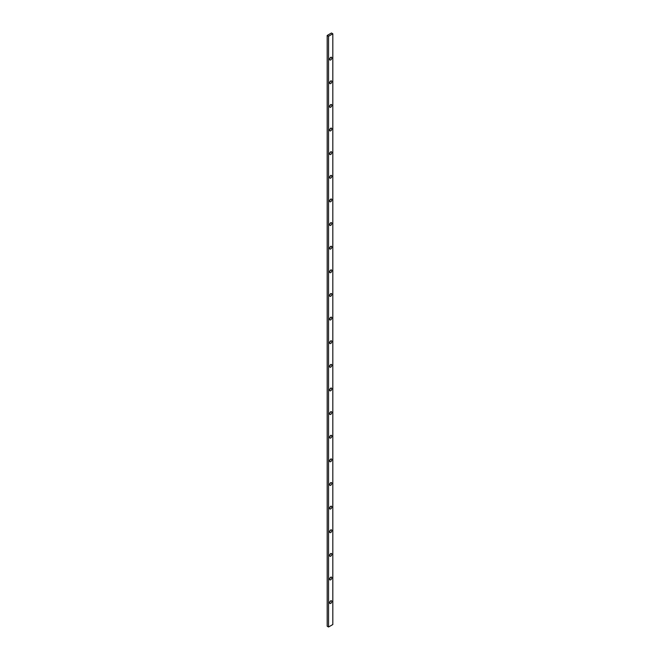 <?xml version="1.0" encoding="UTF-8"?>
<svg xmlns="http://www.w3.org/2000/svg" width="660" height="660" viewBox="0 0 660 660"><rect width="100%" height="100%" fill="white"/><g stroke="black" fill="none" stroke-linecap="round" stroke-linejoin="round"><path stroke-width="0.99" d="M329.612 602.415A1.567 0.907 120 0 0 330.388 601.078M329.612 578.787A1.567 0.907 120 0 0 330.388 577.451M329.612 555.151A1.567 0.907 120 0 0 330.388 553.814M329.612 531.523A1.567 0.907 120 0 0 330.388 530.186M329.612 507.895A1.567 0.907 120 0 0 330.388 506.558M329.612 484.267A1.567 0.907 120 0 0 330.388 482.93M329.612 460.63A1.567 0.907 120 0 0 330.388 459.294M329.612 437.002A1.567 0.907 120 0 0 330.388 435.666M329.612 389.746A1.567 0.907 120 0 0 330.388 388.41M329.612 366.11A1.567 0.907 120 0 0 330.388 364.774M329.612 342.482A1.567 0.907 120 0 0 330.388 341.146M329.612 318.854A1.567 0.907 120 0 0 330.388 317.518M329.612 295.226A1.567 0.907 120 0 0 330.388 293.89M329.612 271.59A1.567 0.907 120 0 0 330.388 270.253M329.612 247.962A1.567 0.907 120 0 0 330.388 246.625M329.612 224.334A1.567 0.907 120 0 0 330.388 222.998M329.612 200.706A1.567 0.907 120 0 0 330.388 199.369M329.612 177.07A1.567 0.907 120 0 0 330.388 175.733M329.612 153.442A1.567 0.907 120 0 0 330.388 152.105M329.612 129.814A1.567 0.907 120 0 0 330.388 128.477M329.612 106.186A1.567 0.907 120 0 0 330.388 104.849M329.612 82.549A1.567 0.907 120 0 0 330.388 81.213M329.612 413.374A1.567 0.907 120 0 0 330.388 412.038M329.612 58.922A1.567 0.907 120 0 0 330.388 57.585M332.813 33.784L331.452 33L327.187 35.458L327.187 626.216L328.548 627L332.813 624.541L332.813 33.784L328.548 36.25L328.548 627M330.685 577.228A1.567 0.907 120 0 0 329.662 578.614A1.567 0.907 120 0 0 329.901 579.868A1.567 0.907 120 0 0 331.468 578.96A1.567 0.907 120 0 0 331.468 577.154A1.567 0.907 120 0 0 330.685 577.228M330.685 529.972A1.567 0.907 120 0 0 329.662 531.349A1.567 0.907 120 0 0 329.901 532.604A1.567 0.907 120 0 0 331.468 531.704A1.567 0.907 120 0 0 331.468 529.889A1.567 0.907 120 0 0 330.685 529.972M330.685 482.707A1.567 0.907 120 0 0 329.662 484.093A1.567 0.907 120 0 0 329.901 485.347A1.567 0.907 120 0 0 331.468 484.44A1.567 0.907 120 0 0 331.468 482.633A1.567 0.907 120 0 0 330.685 482.707M330.685 435.452A1.567 0.907 120 0 0 329.662 436.829A1.567 0.907 120 0 0 329.901 438.083A1.567 0.907 120 0 0 331.468 437.184A1.567 0.907 120 0 0 331.468 435.369A1.567 0.907 120 0 0 330.685 435.452M330.685 364.559A1.567 0.907 120 0 0 329.662 365.937A1.567 0.907 120 0 0 329.901 367.199A1.567 0.907 120 0 0 331.468 366.292A1.567 0.907 120 0 0 331.468 364.485A1.567 0.907 120 0 0 330.685 364.559M330.685 317.295A1.567 0.907 120 0 0 329.662 318.681A1.567 0.907 120 0 0 329.901 319.935A1.567 0.907 120 0 0 331.468 319.027A1.567 0.907 120 0 0 331.468 317.221A1.567 0.907 120 0 0 330.685 317.295M330.685 270.039A1.567 0.907 120 0 0 329.662 271.417A1.567 0.907 120 0 0 329.901 272.679A1.567 0.907 120 0 0 331.468 271.772A1.567 0.907 120 0 0 331.468 269.965A1.567 0.907 120 0 0 330.685 270.039M330.685 222.775A1.567 0.907 120 0 0 329.662 224.161A1.567 0.907 120 0 0 329.901 225.415A1.567 0.907 120 0 0 331.468 224.507A1.567 0.907 120 0 0 331.468 222.7A1.567 0.907 120 0 0 330.685 222.775M330.685 175.519A1.567 0.907 120 0 0 329.662 176.896A1.567 0.907 120 0 0 329.901 178.159A1.567 0.907 120 0 0 331.468 177.251A1.567 0.907 120 0 0 331.468 175.444A1.567 0.907 120 0 0 330.685 175.519M330.685 128.255A1.567 0.907 120 0 0 329.662 129.64A1.567 0.907 120 0 0 329.901 130.894A1.567 0.907 120 0 0 331.468 129.987A1.567 0.907 120 0 0 331.468 128.18A1.567 0.907 120 0 0 330.685 128.255M330.685 80.999A1.567 0.907 120 0 0 329.662 82.376A1.567 0.907 120 0 0 329.901 83.638A1.567 0.907 120 0 0 331.468 82.731A1.567 0.907 120 0 0 331.468 80.924A1.567 0.907 120 0 0 330.685 80.999M330.685 57.37A1.567 0.907 120 0 0 329.662 58.748A1.567 0.907 120 0 0 329.901 60.002A1.567 0.907 120 0 0 331.468 59.103A1.567 0.907 120 0 0 331.468 57.288A1.567 0.907 120 0 0 330.685 57.37M330.685 411.815A1.567 0.907 120 0 0 329.662 413.201A1.567 0.907 120 0 0 329.901 414.455A1.567 0.907 120 0 0 331.468 413.548A1.567 0.907 120 0 0 331.468 411.741A1.567 0.907 120 0 0 330.685 411.815M330.685 104.626A1.567 0.907 120 0 0 329.662 106.012A1.567 0.907 120 0 0 329.901 107.267A1.567 0.907 120 0 0 331.468 106.359A1.567 0.907 120 0 0 331.468 104.552A1.567 0.907 120 0 0 330.685 104.626M330.685 151.891A1.567 0.907 120 0 0 329.662 153.268A1.567 0.907 120 0 0 329.901 154.523A1.567 0.907 120 0 0 331.468 153.623A1.567 0.907 120 0 0 331.468 151.808A1.567 0.907 120 0 0 330.685 151.891M330.685 199.147A1.567 0.907 120 0 0 329.662 200.533A1.567 0.907 120 0 0 329.901 201.787A1.567 0.907 120 0 0 331.468 200.879A1.567 0.907 120 0 0 331.468 199.072A1.567 0.907 120 0 0 330.685 199.147M330.685 246.411A1.567 0.907 120 0 0 329.662 247.789A1.567 0.907 120 0 0 329.901 249.043A1.567 0.907 120 0 0 331.468 248.143A1.567 0.907 120 0 0 331.468 246.328A1.567 0.907 120 0 0 330.685 246.411M330.685 293.667A1.567 0.907 120 0 0 329.662 295.053A1.567 0.907 120 0 0 329.901 296.307A1.567 0.907 120 0 0 331.468 295.399A1.567 0.907 120 0 0 331.468 293.593A1.567 0.907 120 0 0 330.685 293.667M330.685 340.931A1.567 0.907 120 0 0 329.662 342.309A1.567 0.907 120 0 0 329.901 343.563A1.567 0.907 120 0 0 331.468 342.664A1.567 0.907 120 0 0 331.468 340.849A1.567 0.907 120 0 0 330.685 340.931M330.685 388.187A1.567 0.907 120 0 0 329.662 389.573A1.567 0.907 120 0 0 329.901 390.827A1.567 0.907 120 0 0 331.468 389.92A1.567 0.907 120 0 0 331.468 388.113A1.567 0.907 120 0 0 330.685 388.187M330.685 459.079A1.567 0.907 120 0 0 329.662 460.457A1.567 0.907 120 0 0 329.901 461.719A1.567 0.907 120 0 0 331.468 460.812A1.567 0.907 120 0 0 331.468 459.005A1.567 0.907 120 0 0 330.685 459.079M330.685 506.335A1.567 0.907 120 0 0 329.662 507.721A1.567 0.907 120 0 0 329.901 508.976A1.567 0.907 120 0 0 331.468 508.068A1.567 0.907 120 0 0 331.468 506.261A1.567 0.907 120 0 0 330.685 506.335M330.685 553.6A1.567 0.907 120 0 0 329.662 554.977A1.567 0.907 120 0 0 329.901 556.24A1.567 0.907 120 0 0 331.468 555.332A1.567 0.907 120 0 0 331.468 553.525A1.567 0.907 120 0 0 330.685 553.6M330.685 600.856A1.567 0.907 120 0 0 329.662 602.242A1.567 0.907 120 0 0 329.901 603.496A1.567 0.907 120 0 0 331.468 602.588A1.567 0.907 120 0 0 331.468 600.781A1.567 0.907 120 0 0 330.685 600.856M328.548 36.25L327.187 35.458"/></g></svg>

